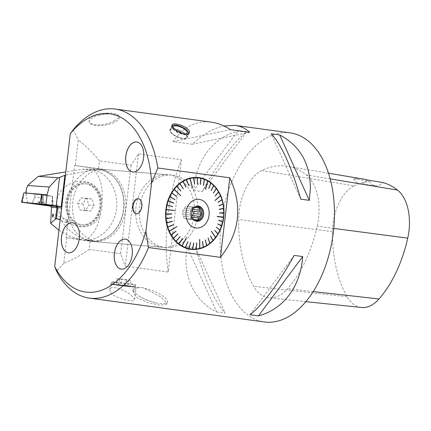 <?xml version="1.0" encoding="UTF-8"?>
<svg xmlns="http://www.w3.org/2000/svg" width="431" height="431" viewBox="0 0 431 431"><rect width="100%" height="100%" fill="white"/><g stroke="black" fill="none" stroke-linecap="round" stroke-linejoin="round"><path stroke-width="0.32" stroke-dasharray="2.15 1.62" d="M125.62 209.315A36.349 29.356 -85.3 0 1 93.538 241.575A36.349 29.356 -85.3 0 1 67.263 202.942A36.349 29.356 -85.3 0 1 99.502 169.124A36.349 29.356 -85.3 0 1 125.62 209.315M194.209 214.961A36.349 29.356 -85.3 0 1 162.126 247.222A36.349 29.356 -85.3 0 1 135.851 208.588A36.349 29.356 -85.3 0 1 168.09 174.77A36.349 29.356 -85.3 0 1 194.209 214.961M192.495 209.509L192.07 209.477A6.212 5.016 94.7 0 1 192.274 209.935M194.392 207.419L191.31 207.166L192.07 209.477M194.537 207.322L191.31 207.166M191.736 216.491A6.212 5.016 94.7 0 1 191.148 217.299L192.048 217.375M191.148 217.299L189.882 219.331L187.862 219.056A6.212 5.016 94.7 0 1 187.259 219.05L194.737 219.67M197.867 219.988L189.882 219.331M189.295 206.891A6.212 5.016 94.7 0 0 188.277 206.675A6.212 5.016 94.7 0 0 187.668 206.67L185.648 206.395L184.382 208.426A6.212 5.016 94.7 0 0 183.369 210.059L182.103 212.09L182.857 214.401A6.212 5.016 94.7 0 0 183.466 216.254L184.22 218.56L186.24 218.835A6.212 5.016 94.7 0 0 187.259 219.05M194.133 219.573L187.862 219.056M186.24 218.835L192.204 219.217L184.22 218.56M182.857 214.401L190.335 215.015A6.212 5.016 94.7 0 0 190.944 216.868L183.466 216.254M184.382 208.426L191.86 209.04A6.212 5.016 94.7 0 0 190.847 210.673L183.369 210.059M192.204 219.217L190.944 216.868M190.335 215.015L190.087 212.747L182.103 212.09M190.087 212.747L190.847 210.673M191.86 209.04L193.638 207.052L185.648 206.395M193.638 207.052L195.146 207.284M194.667 207.246L187.668 206.67M196.983 206.524A7.117 5.748 94.7 0 0 196.364 206.427A7.117 5.748 94.7 0 0 190.049 213.054A7.117 5.748 94.7 0 0 195.195 220.618A7.117 5.748 94.7 0 0 195.819 220.629M192.964 208.76A7.117 5.748 94.7 0 0 192.851 208.911A7.117 5.748 94.7 0 0 192.134 217.596A7.117 5.748 94.7 0 0 192.226 217.763M197.694 177.459A36.102 29.157 94.7 0 0 197.608 177.448A36.102 29.157 94.7 0 0 165.59 211.039A36.102 29.157 94.7 0 0 191.682 249.409A36.102 29.157 94.7 0 0 191.768 249.414M132.7 171.98L132.656 171.974A15.144 8.922 -82.2 0 0 132.7 171.98A15.144 8.922 -82.2 0 0 143.647 157.708A15.144 8.922 -82.2 0 0 136.789 141.966A15.144 8.922 -82.2 0 0 136.767 141.966M136.401 213.765A7.596 4.477 -82.2 0 0 136.562 213.792A7.596 4.477 -82.2 0 0 142.052 206.632A7.596 4.477 -82.2 0 0 138.615 198.739A7.596 4.477 -82.2 0 0 138.453 198.723M121.267 269.116A15.144 8.922 -82.2 0 0 121.289 269.122A15.144 8.922 -82.2 0 0 132.236 254.85A15.144 8.922 -82.2 0 0 125.378 239.108A15.144 8.922 -82.2 0 0 125.356 239.103L125.335 239.103M68.389 252.798A15.171 8.938 -82.2 0 0 68.416 252.803A15.171 8.938 -82.2 0 0 79.385 238.499A15.171 8.938 -82.2 0 0 72.516 222.735A15.171 8.938 -82.2 0 0 72.489 222.73M66.8 237.707L63.793 263.303C73.453 259.306 81.901 254.678 89.131 249.414L90.084 241.258L66.148 237.589L74.628 165.407L98.564 169.081L99.523 160.919C93.764 153.678 86.685 146.68 78.286 139.93L75.28 165.526M63.793 263.303L56.58 271.174M73.184 129.817L78.286 139.93M74.628 165.407L106.145 169.706A36.349 29.356 94.7 0 0 104.889 169.566A36.349 29.356 94.7 0 0 72.72 202.602A36.349 29.356 94.7 0 0 97.67 241.883L66.148 237.589M181.386 159.756L168.198 272.036C165.709 255.669 165.52 237.529 167.632 217.607L168.117 213.474C170.681 193.578 175.105 175.67 181.386 159.756L138.475 153.91L131.051 165.218L99.523 160.919M131.051 165.218L120.653 253.714L125.286 266.191L168.198 272.036M89.131 249.414L120.653 253.714M97.67 241.883L90.084 241.258A36.349 29.356 94.7 0 0 91.345 241.398A36.349 29.356 94.7 0 0 123.514 208.356A36.349 29.356 94.7 0 0 98.564 169.081L106.145 169.706M138.475 153.91L125.286 266.191M168.117 213.474A95.418 56.219 -82.2 0 0 167.632 217.607M290.176 132.888A95.418 56.219 -82.2 0 0 221.211 222.811A95.418 56.219 -82.2 0 0 264.408 321.973M249.743 132.285L192.291 144.245C203.076 134.283 213.593 128.174 223.834 125.922M192.291 144.245L173.09 141.632C183.358 126.892 196.094 120.394 211.303 122.14M110.767 292.606C114.161 298.279 134.995 302.971 134.601 299.75C134.644 299.012 133.939 297.972 132.484 296.636C127.533 290.844 109.786 283.722 109.84 289.901L110.767 292.606M113.913 120.982C117.431 119.155 119.139 117.539 119.031 116.144C119.22 110.977 86.83 112.292 89.061 120.847C89.319 126.666 105.363 126.024 113.913 120.982M143.211 287.833L139.353 287.305L132.818 290.408L136.018 296.97L147.666 302.578L160.424 305.261L166.511 304.254L165.159 301.14L159.976 296.447L143.211 287.833A18.479 5.398 20.6 0 0 139.353 287.305M193.697 190.357L202.182 191.515C217.644 163.527 234.706 140.657 246.419 132.204L237.928 131.051C212.801 137.667 195.744 160.542 193.697 190.357L237.928 131.051M216.674 311.979L225.165 313.138C215.554 303.656 204.149 278.442 195.577 247.75L187.092 246.591C182.243 275.457 193.654 300.671 216.674 311.979L187.092 246.591M114.145 122.549A15.171 5.404 -8.4 0 1 98.387 125.491A15.171 5.404 -8.4 0 1 89.217 121.93A15.171 5.404 -8.4 0 1 98.958 115.287A15.171 5.404 -8.4 0 1 107.992 113.956A15.171 5.404 -8.4 0 1 113.078 114.177A15.171 5.404 -8.4 0 1 116.666 115.066A15.171 5.404 -8.4 0 1 119.236 117.512A15.171 5.404 -8.4 0 1 114.145 122.549M138.852 287.482A18.21 5.317 20.6 0 0 133.287 289.169A18.21 5.317 20.6 0 0 139.391 296.216A18.21 5.317 20.6 0 0 158.123 303.268A18.21 5.317 20.6 0 0 163.354 303.688A18.21 5.317 20.6 0 0 167.363 301.996A18.21 5.317 20.6 0 0 144.04 288.188M174.178 128.767A9.466 3.496 24.6 0 0 169.9 129.779A9.466 3.496 24.6 0 0 177.049 136.902A9.466 3.496 24.6 0 0 187.113 137.661A9.466 3.496 24.6 0 0 183.504 132.532A9.466 3.496 24.6 0 0 174.178 128.767M179 130.34A8.938 3.303 -155.4 0 1 185.416 138.329A8.938 3.303 -155.4 0 1 177.13 136.724A8.938 3.303 -155.4 0 1 170.504 131.498A8.938 3.303 -155.4 0 1 179 130.34M133.615 287.014A12.876 0.329 -173.3 0 0 136.094 287.111A12.876 0.329 -173.3 0 0 123.347 285.284A12.876 0.329 -173.3 0 0 110.525 284.104A12.876 0.329 -173.3 0 0 119.312 285.451A12.876 0.329 -173.3 0 0 133.615 287.014M133.007 286.933A12.116 0.307 -173.3 0 0 135.345 287.024A12.116 0.307 -173.3 0 0 123.347 285.3A12.116 0.307 -173.3 0 0 111.273 284.196A12.116 0.307 -173.3 0 0 119.543 285.462A12.116 0.307 -173.3 0 0 133.007 286.933M133.281 284.622A12.116 0.307 6.7 0 1 119.963 283.172A12.116 0.307 6.7 0 1 111.548 281.896A12.116 0.307 6.7 0 1 111.548 281.89A12.116 0.307 6.7 0 1 123.616 282.995A12.116 0.307 6.7 0 1 135.614 284.713A12.116 0.307 6.7 0 1 135.609 284.724A12.116 0.307 6.7 0 1 133.281 284.622M173.09 141.632L230.542 129.666M261.73 170.557A45.438 26.77 -82.2 0 0 238.602 219.503A109.048 64.251 -82.2 0 0 253.627 286.319A45.438 26.77 -82.2 0 0 268.939 297.789A45.438 26.77 -82.2 0 0 287.676 288.705A109.048 64.251 -82.2 0 0 317.2 226.221A45.438 26.77 -82.2 0 0 306.279 174.894A109.048 64.251 -82.2 0 0 287.445 166.301A109.048 64.251 -82.2 0 0 261.73 170.557L354.147 185.863A42.545 25.068 -82.2 0 0 332.49 231.695A106.155 62.549 -82.2 0 0 347.111 296.738A42.545 25.068 -82.2 0 0 361.453 307.481M354.147 185.863A106.155 62.549 -82.2 0 1 369.604 181.37L353.706 178.773A106.646 62.834 97.8 0 1 363.608 179.107M369.604 181.37A18.172 10.71 -82.2 0 0 375.471 185.82A18.172 10.71 -82.2 0 0 382.863 182.539M367.584 180.002A18.172 10.71 97.8 0 1 359.826 183.687A18.172 10.71 97.8 0 1 353.706 178.773M246.419 132.204L202.182 191.515M195.577 247.75L225.165 313.138M249.964 314.722L294.201 255.411M300.806 199.176L271.223 133.793M131.148 286.674L132.414 286.588L121.467 285.144L113.585 284.471L131.148 286.674M120.836 285.15L130.351 286.426L116.268 284.772L120.836 285.15L121.542 279.132L128.492 279.978L127.786 285.995L124.618 285.058L120.836 285.15L118.498 284.401L116.359 284.762L117.065 278.749L121.542 279.132M117.065 278.749L126.488 280.053L130.97 280.441L128.492 279.978M126.488 280.053L125.782 286.071L122.619 285.133L118.832 285.225L116.268 284.772M119.538 279.207L118.832 285.225M125.782 286.071L127.926 285.705L130.259 286.453L130.97 280.441M130.259 286.453L129.769 286.017L127.786 285.995M199.564 248.59L199.467 239.437M215.495 237.659L211.206 231.399M223.495 217.472L217.116 216.534M220.44 195.55L214.853 200.334L215.047 200.523M207.543 180.686L205.345 189.398L205.609 189.468M189.759 178.332L192.242 187.684L192.506 187.614M173.887 189.387L180.594 195.798M165.983 209.633L174.814 210.764M168.984 231.135L176.952 226.544M186.381 237.583L181.801 246.101M202.511 241.441L203.12 247.416M202.689 241.365L202.414 241.403M205.323 240.035L206.541 245.702M207.984 238.214L209.778 243.477M210.452 235.999L212.779 240.784M214.649 230.547L217.881 234.146M216.314 227.396L219.902 230.31M217.65 224.028L221.529 226.21M218.641 220.494L222.735 221.906M219.417 212.914L223.813 212.742M219.277 209.229L223.641 208.254M218.759 205.609L223.01 203.847M217.876 202.117L221.938 199.585M215.074 195.717L218.533 191.79M213.2 192.916L216.249 188.374M211.05 190.437L213.631 185.357M208.652 188.325L210.711 182.776M203.281 185.314L204.17 179.107M200.388 184.468L200.652 178.073M197.425 184.08L197.037 177.594M194.429 184.156L193.39 177.68M188.536 185.68L186.214 179.538M185.734 187.113L182.798 181.279M183.089 188.956L179.571 183.525M180.637 191.192L176.586 186.24M176.478 196.676L171.516 192.916M174.835 199.839L169.512 196.768M173.515 203.216L167.907 200.878M172.61 206.756L166.722 205.188M171.775 213.878L165.698 213.905M171.894 217.569L165.849 218.398M172.389 221.2L166.452 222.816M173.251 224.707L167.503 227.083M176.015 231.14L170.87 234.906M177.874 233.963L173.133 238.338M180.013 236.463L175.735 241.382M182.324 238.569L178.639 243.978M187.754 241.667L185.163 247.701M190.642 242.54L188.676 248.768M193.605 242.96L192.285 249.274M196.606 242.917L195.933 249.215M196.789 242.895L196.52 242.874M179.064 130.151A9.089 3.356 24.6 0 0 170.304 129.812A9.089 3.356 24.6 0 0 170.428 131.336A9.089 3.356 24.6 0 0 177.168 136.643A9.089 3.356 24.6 0 0 185.594 138.281A9.089 3.356 24.6 0 0 186.828 137.376A9.089 3.356 24.6 0 0 179.064 130.151M173.273 125.302A9.089 3.356 -155.4 0 1 180.708 126.569A9.089 3.356 -155.4 0 1 188.304 132.188M188.541 133.594A9.089 3.356 -155.4 0 1 188.471 133.793A9.089 3.356 -155.4 0 1 179.705 133.454A9.089 3.356 -155.4 0 1 171.942 126.229A9.089 3.356 -155.4 0 1 172.168 125.89M172.217 126.024A8.938 3.303 24.6 0 0 179.775 133.265A8.938 3.303 24.6 0 0 188.342 133.696M184.576 133.928A7.575 2.796 -155.4 0 1 184.457 133.922A7.575 2.796 -155.4 0 1 183.73 133.847A7.575 2.796 -155.4 0 1 174.469 129.343A7.575 2.796 -155.4 0 1 173.381 127.738M181.085 132.888A2.311 0.857 -155.4 0 1 180.368 133.68A2.311 0.857 -155.4 0 1 180.147 133.658A2.311 0.857 -155.4 0 1 177.319 132.285A2.311 0.857 -155.4 0 1 177.771 131.213A2.311 0.857 -155.4 0 1 179.215 131.574A2.311 0.857 -155.4 0 1 180.885 132.64M172.906 175.201A36.349 29.356 -85.3 0 1 197.856 214.482A36.349 29.356 -85.3 0 1 165.687 247.518A36.349 29.356 -85.3 0 1 139.569 207.327A36.349 29.356 -85.3 0 1 171.651 175.067A36.349 29.356 -85.3 0 1 172.906 175.201M42.006 194.397L26.135 193.05L42.163 194.429L52.512 196.315L23.85 192.84M27.616 203.012L26.108 194.941L26.356 189.09M102.007 200.016C99.459 187.738 92.53 181.489 81.211 181.273C71.174 181.085 58.503 188.503 56.833 200.927C56.536 227.498 93.29 236.689 100.412 213.55L101.942 206.869L102.007 200.016C103.02 186.86 100.288 176.807 93.813 169.862L89.201 169.038L82.294 169.318L65.814 171.915M100.412 213.55C98.376 226.442 93.425 235.278 85.564 240.067L91.21 240.59A57.555 46.478 94.7 0 1 60.545 219.331L61.574 207.995M58.955 230.289L70.361 236.603L82.186 239.846M26.07 193.029L52.55 196.315L42.163 194.429M40.002 194.473L35.186 194.009L40.002 194.473M26.167 193.12L26.108 194.941M53.266 206.12L52.55 196.315M65.808 201.87A21.959 17.736 94.7 0 0 80.829 226.07A21.959 17.736 94.7 0 0 100.967 206.665A21.959 17.736 94.7 0 0 85.947 182.464A21.959 17.736 94.7 0 0 65.808 201.87M100.698 206.584A20.596 16.637 -85.3 0 1 82.52 224.863A20.596 16.637 -85.3 0 1 67.721 202.091A20.596 16.637 -85.3 0 1 85.898 183.805A20.596 16.637 -85.3 0 1 100.698 206.584M65.437 175.131L65.744 175.072L60.545 219.331M82.294 169.318L91.997 170.116L65.744 175.072M61.665 207.225L61.778 208.011M93.813 169.862C108.434 173.504 118.827 191.095 116.467 208.534C114.705 226.07 100.579 240.342 85.564 240.067M91.997 170.116A35.59 28.742 -85.3 0 1 98.284 169.782A35.59 28.742 -85.3 0 1 124.009 207.613A35.59 28.742 -85.3 0 1 92.439 240.724A35.59 28.742 -85.3 0 1 91.21 240.59M94.082 205.452L91.986 199.052L86.389 198.292L82.881 203.922L84.977 210.323L90.575 211.082L94.082 205.452L88.829 205.016L86.739 198.621L91.986 199.052M86.739 198.621L81.136 197.856L77.628 203.491L79.724 209.886L85.322 210.651L88.829 205.016M85.322 210.651L90.575 211.082M79.724 209.886L84.977 210.323M77.628 203.491L82.881 203.922M81.136 197.856L86.389 198.292M66.74 202.01A20.596 16.637 94.7 0 0 81.54 224.783A20.596 16.637 94.7 0 0 99.809 205.619A20.596 16.637 94.7 0 0 84.918 183.725A20.596 16.637 94.7 0 0 66.74 202.01M66.622 221.292A1.514 0.42 112.1 0 1 67.635 219.902A1.514 0.42 112.1 0 1 67.721 220.57A1.514 0.42 112.1 0 1 67.02 222.288A1.514 0.42 112.1 0 1 66.493 222.708A1.514 0.42 112.1 0 1 66.622 221.292M26.232 194.726L26.415 193.158M332.49 231.695L238.602 219.503M347.111 296.738L253.627 286.319M313.278 291.582L287.676 288.705M333.761 228.403L317.2 226.221M330.168 178.876L306.279 174.894M37.669 202.306L44.14 202.926L37.669 202.306M37.745 201.864L44.043 202.462L37.745 201.864M39.636 197.565L34.819 197.107L39.636 197.565M52.501 205.98L52.534 196.315L52.587 205.996M22.574 202.403L23.861 192.84M52.512 196.315L51.224 205.873M93.538 241.575L162.126 247.222M99.502 169.124L168.09 174.77M197.608 206.53L196.364 206.427M196.439 220.72L195.195 220.618M192.134 217.596L192.312 217.935M192.851 208.911L193.077 208.604M136.239 213.744L136.562 213.792M138.292 198.696L138.615 198.739M89.055 120.847L89.217 121.93M119.037 116.144L119.236 117.512M166.511 304.254L167.363 301.996M132.818 290.408L133.287 289.169M172.158 124.855L169.9 129.779M189.371 132.737L187.113 137.661M134.612 299.755L136.094 287.111M109.84 289.901L110.525 284.104M135.345 287.024L135.614 284.713M111.273 284.196L111.548 281.89L113.585 284.471M305.935 301.662L268.939 297.789M328.487 173.203L287.445 166.301M375.471 185.82L359.826 183.687M133.034 286.755L135.609 284.724M129.779 286.001L130.351 286.426M139.391 296.216A53.008 53.008 0 0 0 158.123 303.268M107.992 113.956A40.891 40.891 0 0 0 98.958 115.287M188.277 206.675L195.755 207.289M171.942 126.229L170.304 129.812M188.471 133.793L186.828 137.376M180.368 133.68L184.457 133.922M177.319 132.285L174.469 129.343M171.651 175.067L104.889 169.566M165.687 247.518L91.345 241.398M83.436 239.986L92.439 240.724M89.201 169.033L98.284 169.782M81.54 224.783L82.52 224.863M84.918 183.725L85.898 183.805M67.02 222.288L67.721 220.57M67.635 219.902L53.105 213.986M66.493 222.708L52.652 217.073M32.826 201.595L32.492 203.373L32.826 201.595L34.819 197.107L35.186 194.009L34.819 197.107L32.826 201.595M44.14 202.926L44.059 204.736L44.14 202.926L43.245 198.093L43.606 195.001L43.245 198.093L44.14 202.926"/><path stroke-width="0.65" d="M192.274 209.935A6.212 5.016 94.7 0 1 192.673 211.33L200.151 211.944A6.212 5.016 94.7 0 0 199.548 210.091L192.495 209.509M194.537 207.322L199.3 207.823L199.548 210.091M199.3 207.823L194.392 207.419M192.673 211.33L193.427 213.636L192.167 215.667L199.645 216.281L201.417 214.293L193.427 213.636M200.151 211.944L201.417 214.293M192.048 217.375L198.626 217.914A6.212 5.016 94.7 0 0 199.645 216.281M191.736 216.491A6.212 5.016 94.7 0 0 192.167 215.667M198.626 217.914L197.867 219.988L194.133 219.573M193.53 219.422L193.718 219.449A6.212 5.016 94.7 0 0 194.737 219.67A6.212 5.016 94.7 0 0 195.34 219.67M194.704 207.219L195.146 207.284L194.667 207.246M195.819 220.629A7.117 5.748 94.7 0 0 201.476 214.299A7.117 5.748 94.7 0 0 196.983 206.524M196.768 207.505A6.212 5.016 94.7 0 0 195.755 207.289A6.212 5.016 94.7 0 0 195.146 207.284M192.226 217.763A7.117 5.748 94.7 0 0 196.439 220.72A7.117 5.748 94.7 0 0 202.721 214.401A7.117 5.748 94.7 0 0 197.608 206.53A7.117 5.748 94.7 0 0 192.964 208.76M203.68 214.503A7.645 6.174 -85.3 0 1 198.826 221.081A7.645 6.174 -85.3 0 1 192.312 217.935A7.645 6.174 -85.3 0 1 193.077 208.604A7.645 6.174 -85.3 0 1 200.264 206.691A7.645 6.174 -85.3 0 1 203.68 214.503M186.041 212.1A14.39 11.621 94.7 0 0 197.36 228.037A14.39 11.621 94.7 0 0 209.127 211.583A14.39 11.621 94.7 0 0 197.759 199.3A14.39 11.621 94.7 0 0 186.041 212.1M223.619 208.518L219.406 209.455L223.597 208.265A35.725 28.85 -85.3 0 1 223.597 208.292L223.619 208.518A35.725 28.85 -85.3 0 1 223.77 212.758L223.764 212.984A35.725 28.85 -85.3 0 1 223.484 217.235L217.229 216.545L223.457 217.461A35.725 28.85 -85.3 0 1 222.746 221.653L222.698 221.873A35.725 28.85 -85.3 0 1 221.572 225.936L221.496 226.151A35.725 28.85 -85.3 0 1 219.972 230.03L219.88 230.229A35.725 28.85 -85.3 0 1 217.978 233.861L217.87 234.044A35.725 28.85 -85.3 0 1 215.624 237.368L211.438 231.258L215.495 237.535A35.725 28.85 -85.3 0 1 212.936 240.498L212.795 240.643A35.725 28.85 -85.3 0 1 209.967 243.197L209.811 243.326A35.725 28.85 -85.3 0 1 206.761 245.433L206.594 245.535A35.725 28.85 -85.3 0 1 203.362 247.162L203.19 247.238A35.725 28.85 -85.3 0 1 199.833 248.364L199.736 239.426L199.655 248.407A35.725 28.85 -85.3 0 1 196.229 249.01L196.046 249.026A35.725 28.85 -85.3 0 1 192.598 249.096L192.415 249.086A35.725 28.85 -85.3 0 1 189.004 248.622L188.826 248.585A35.725 28.85 -85.3 0 1 185.502 247.593L185.33 247.523A35.725 28.85 -85.3 0 1 182.151 246.02L186.456 237.621L181.984 245.929A35.725 28.85 -85.3 0 1 179 243.941L178.843 243.822A35.725 28.85 -85.3 0 1 176.096 241.376L175.956 241.236A35.725 28.85 -85.3 0 1 173.488 238.375L173.364 238.214A35.725 28.85 -85.3 0 1 171.22 234.976L171.118 234.798A35.725 28.85 -85.3 0 1 169.324 231.242L177.017 226.566L169.238 231.043A35.725 28.85 -85.3 0 1 167.831 227.223L167.503 227.083L167.767 227.013A35.725 28.85 -85.3 0 1 166.765 222.989L166.495 223.032L166.722 222.773A35.725 28.85 -85.3 0 1 166.14 218.609L165.849 218.398L166.124 218.382A35.725 28.85 -85.3 0 1 165.973 214.142L165.693 214.132L165.973 213.911A35.725 28.85 -85.3 0 1 166.258 209.665L174.835 210.543L166.28 209.439A35.725 28.85 -85.3 0 1 166.991 205.248L166.722 205.188L167.039 205.027A35.725 28.85 -85.3 0 1 168.171 200.959L167.907 200.878L168.241 200.744A35.725 28.85 -85.3 0 1 169.766 196.87L169.512 196.768L169.857 196.665A35.725 28.85 -85.3 0 1 171.759 193.04L171.516 192.916L171.867 192.851A35.725 28.85 -85.3 0 1 174.119 189.532L180.756 195.663L174.243 189.365A35.725 28.85 -85.3 0 1 176.802 186.402L176.947 186.251A35.725 28.85 -85.3 0 1 179.77 183.698L179.926 183.574A35.725 28.85 -85.3 0 1 182.981 181.462L183.148 181.365A35.725 28.85 -85.3 0 1 186.375 179.732L186.548 179.657A35.725 28.85 -85.3 0 1 189.904 178.536L192.506 187.614L190.082 178.488A35.725 28.85 -85.3 0 1 193.508 177.884L193.697 177.868A35.725 28.85 -85.3 0 1 197.139 177.798L197.323 177.809A35.725 28.85 -85.3 0 1 200.733 178.278L200.911 178.315A35.725 28.85 -85.3 0 1 204.235 179.307L204.407 179.371A35.725 28.85 -85.3 0 1 207.586 180.875L205.609 189.468L207.753 180.966A35.725 28.85 -85.3 0 1 210.737 182.954L210.894 183.073A35.725 28.85 -85.3 0 1 213.641 185.519L213.781 185.659A35.725 28.85 -85.3 0 1 216.249 188.525L216.373 188.686A35.725 28.85 -85.3 0 1 218.517 191.919L218.625 192.102A35.725 28.85 -85.3 0 1 220.413 195.658L215.047 200.523L220.5 195.852A35.725 28.85 -85.3 0 1 221.906 199.672L221.97 199.882A35.725 28.85 -85.3 0 1 222.972 203.906L223.016 204.127A35.725 28.85 -85.3 0 1 223.597 208.265M222.972 203.906L218.916 205.829L223.016 204.127M221.906 199.672L218.054 202.322L221.97 199.882M218.517 191.919L215.29 195.889L218.625 192.102M216.249 188.525L213.431 193.066L216.373 188.686M213.641 185.519L211.152 190.421L213.781 185.659M210.737 182.954L208.906 188.422L210.894 183.073M204.235 179.307L203.551 185.362L204.407 179.371M200.733 178.278L200.48 184.446L200.911 178.315M197.139 177.798L197.511 184.053L197.323 177.809M193.508 177.884L194.699 184.112L193.697 177.868M186.375 179.732L188.794 185.583L186.548 179.657M182.981 181.462L185.809 187.092L183.148 181.365M179.77 183.698L183.32 188.816L179.926 183.574M176.802 186.402L180.853 191.03L176.947 186.251M171.759 193.04L176.656 196.477L171.867 192.851M169.766 196.87L174.991 199.628L169.857 196.665M168.171 200.959L173.58 203.211L168.241 200.744M166.991 205.248L172.659 206.535L167.039 205.027M165.973 214.142L171.775 213.878L165.973 213.911M166.14 218.609L171.915 217.795L166.124 218.382M166.765 222.989L172.389 221.2L166.722 222.773M167.831 227.223L173.251 224.707L167.767 227.013M171.22 234.976L176.015 231.14L171.118 234.798M173.488 238.375L177.874 233.963L173.364 238.214M176.096 241.376L180.153 236.603L175.956 241.236M182.394 238.602L178.843 243.822M182.55 238.72L179 243.941M185.502 247.593L187.927 241.732L185.33 247.523M189.004 248.622L190.642 242.54L188.826 248.585M192.598 249.096L193.788 242.971L192.415 249.086M196.229 249.01L196.789 242.895L196.046 249.026M203.362 247.162L202.511 241.441L203.19 247.238M206.761 245.433L205.323 240.035L206.594 245.535M209.967 243.197L208.141 238.084L209.811 243.326M212.936 240.498L210.592 235.849L212.795 240.643M217.978 233.861L214.757 230.364L217.87 234.044M219.972 230.03L216.405 227.196L219.88 230.229M221.572 225.936L217.72 223.813L221.496 226.151M222.746 221.653L218.641 220.494L222.698 221.873M223.77 212.758L219.53 212.919L223.764 212.984M191.768 249.414A36.102 29.157 94.7 0 0 223.549 217.369A36.102 29.157 94.7 0 0 223.678 208.195A36.102 29.157 94.7 0 0 197.694 177.459M169.324 231.242L169.065 231.328L169.238 231.043M166.258 209.665L174.835 210.543M166.28 209.439L166.01 209.407M174.119 189.532L180.756 195.663M189.904 178.536L192.425 187.636M207.586 180.875L205.528 189.424M220.413 195.658L215.021 200.458M223.716 217.38A36.102 29.157 -85.3 0 1 191.854 249.425A36.102 29.157 -85.3 0 1 165.757 211.05A36.102 29.157 -85.3 0 1 197.781 177.464A36.102 29.157 -85.3 0 1 223.716 217.38M229.798 177.804L220.456 257.345L148.453 247.529L145.904 231.275L151.572 183.056L157.794 167.993L229.798 177.804C242.895 206.158 239.781 232.67 220.456 257.345M151.572 183.056A89.939 52.991 -82.2 0 0 70.312 133.637L73.184 129.817A95.418 56.219 97.8 0 1 115.104 109.027A95.418 56.219 97.8 0 1 157.794 167.993M148.453 247.529A95.418 56.219 97.8 0 1 89.336 298.112A95.418 56.219 97.8 0 1 56.58 271.174L54.705 266.487L70.312 133.637M54.705 266.487A89.939 52.991 -82.2 0 0 145.904 231.275M143.604 157.703A15.144 8.922 97.8 0 1 132.656 171.974A15.144 8.922 97.8 0 1 125.857 155.763A15.144 8.922 97.8 0 1 136.746 141.961A15.144 8.922 97.8 0 1 143.604 157.703M132.193 254.84A15.144 8.922 97.8 0 1 121.246 269.116A15.144 8.922 97.8 0 1 114.447 252.905A15.144 8.922 97.8 0 1 125.335 239.103A15.144 8.922 97.8 0 1 132.193 254.84M79.331 238.494A15.171 8.938 97.8 0 1 68.362 252.792A15.171 8.938 97.8 0 1 61.552 236.554A15.171 8.938 97.8 0 1 72.462 222.725A15.171 8.938 97.8 0 1 79.331 238.494M141.729 206.589A7.596 4.477 97.8 0 1 136.239 213.744A7.596 4.477 97.8 0 1 132.834 205.614A7.596 4.477 97.8 0 1 138.292 198.696A7.596 4.477 97.8 0 1 141.729 206.589M136.767 141.966A15.144 8.922 -82.2 0 0 125.847 156.243A15.144 8.922 -82.2 0 0 132.678 171.98M138.453 198.723A7.596 4.477 -82.2 0 0 133.114 205.996A7.596 4.477 -82.2 0 0 136.401 213.765M125.356 239.103A15.144 8.922 -82.2 0 0 114.43 253.38A15.144 8.922 -82.2 0 0 121.267 269.116M72.489 222.73A15.171 8.938 -82.2 0 0 61.547 237.034A15.171 8.938 -82.2 0 0 68.389 252.798M297.158 186.984C288.662 160.785 280.015 143.054 271.223 133.793L279.708 134.946C300.121 145.797 310.342 163.742 310.368 188.789L309.291 200.334L300.806 199.176L297.158 186.984M89.336 298.112L264.408 321.973A95.418 56.219 -82.2 0 0 332.867 191.854A95.418 56.219 -82.2 0 0 290.176 132.888L235.186 125.394C240.73 126.164 245.584 128.465 249.743 132.285L230.542 129.666C224.174 125.545 217.763 123.034 211.303 122.14L115.104 109.027M223.834 125.922L235.186 125.394M187.889 129.122C189.301 130.512 189.791 131.714 189.371 132.737C187.684 137.823 170.013 128.136 172.158 124.855C172.605 124.026 173.989 123.767 176.322 124.074C180.778 124.764 184.635 126.445 187.889 129.122M294.201 255.411L302.686 256.569C300.639 286.389 283.582 309.259 258.455 315.88L249.964 314.722C261.682 306.274 278.738 283.399 294.201 255.411M305.935 301.662L361.453 307.481A42.545 25.068 -82.2 0 0 378.994 298.974A106.155 62.549 -82.2 0 0 407.737 238.149A42.545 25.068 -82.2 0 0 397.511 190.087A106.155 62.549 -82.2 0 0 382.863 182.539L367.584 180.002A106.646 62.834 97.8 0 0 363.608 179.107L328.487 173.203M258.455 315.88L302.686 256.569M309.291 200.334L279.708 134.946M199.747 248.547L199.65 239.453M215.619 237.486L211.395 231.318M223.522 217.246L217.256 216.33M169.065 231.328L176.974 226.593M181.963 246.193L186.456 237.626M202.602 241.403L203.297 247.34M205.415 239.981L206.708 245.6M208.071 238.144L209.935 243.353M210.538 235.908L212.919 240.638M214.724 230.418L217.989 233.963M216.384 227.245L219.993 230.111M217.709 223.851L221.599 226M218.684 220.295L222.784 221.685M219.53 213.135L223.808 212.973M219.406 209.428L223.657 208.48M219.39 209.229L223.597 208.292M218.905 205.786L223.053 204.062M218.038 202.268L222.003 199.795M215.252 195.819L218.636 191.973M213.377 192.996L216.373 188.541M211.228 190.502L213.771 185.497M208.83 188.369L210.867 182.895M203.459 185.325L204.342 179.172M200.571 184.463L200.83 178.111M197.603 184.059L197.22 177.604M194.607 184.118L193.573 177.664M188.794 185.583L186.386 179.463M185.976 186.989L182.965 181.176M183.32 188.816L179.727 183.401M180.853 191.03L176.732 186.095M176.656 196.477L171.624 192.732M174.991 199.628L169.604 196.568M173.65 202.996L167.977 200.668M172.659 206.535L166.77 204.973M171.71 214.094L165.693 214.132M171.85 217.784L165.865 218.625M172.368 221.399L166.495 223.032M173.251 224.896L167.567 227.288M176.053 231.291L170.972 235.084M177.928 234.092L173.257 238.499M180.083 236.571L175.875 241.522M182.475 238.688L178.795 244.097M187.846 241.699L185.335 247.771M190.734 242.561L188.853 248.806M193.697 242.965L192.468 249.285M196.698 242.906L196.116 249.199M188.304 132.188A9.089 3.356 -155.4 0 1 188.342 132.269A9.089 3.356 -155.4 0 1 188.541 133.594M172.168 125.89A9.089 3.356 -155.4 0 1 173.181 125.324A9.089 3.356 -155.4 0 1 173.273 125.302M188.342 133.696A8.938 3.303 24.6 0 0 188.266 132.107A8.938 3.303 24.6 0 0 181.64 126.881A8.938 3.303 24.6 0 0 173.359 125.276A8.938 3.303 24.6 0 0 172.217 126.024M173.381 127.738A7.575 2.796 -155.4 0 1 180.681 127.016A7.575 2.796 -155.4 0 1 186.93 131.541A7.575 2.796 -155.4 0 1 184.576 133.928M177.771 131.213A4.542 4.542 0 0 1 180.885 132.64A2.311 0.857 -155.4 0 1 181.085 132.888M21.809 202.263L52.587 206.002L41.791 204.03L21.809 202.263L23.845 192.84L41.785 194.359L42.163 194.429L41.882 204.046L45.966 204.391L47.092 194.828L42.006 194.397M47.092 194.828L49.166 186.995L27.632 185.508L26.356 189.09L26.07 193.029M27.632 185.508L38.257 176.381L57.98 177.744L59.532 177.448L56.202 205.786L45.966 204.391M65.814 171.915L38.257 176.381M61.574 207.995L56.876 207.623L56.224 206.287L57.77 207.683L56.456 218.867L55.518 219.142L56.876 207.623L51.499 207.435L50.691 223.253L58.955 230.289M51.499 207.435L50.556 206.093L27.616 203.012L53.266 206.12L41.882 204.046M55.518 219.142L50.691 223.253M53.061 213.981L53.105 213.986C53.498 215.236 53.347 216.265 52.652 217.073L52.437 215.516L53.061 213.981M50.556 206.093L61.18 206.697L56.202 205.786M61.18 206.697L61.665 207.225M61.202 206.697L64.892 175.293L59.532 177.448M49.166 186.995L57.98 177.744M64.892 175.293L65.437 175.131M56.456 218.867L60.265 219.18M39.108 204.003L32.492 203.373L42.055 204.612L32.492 203.373L42.055 204.612L44.059 204.736L39.108 204.003M22.574 202.403L52.501 205.98L39.744 203.782L22.574 202.403M378.994 298.974L313.278 291.582M407.737 238.149L333.761 228.403M397.511 190.087L330.168 178.876M41.823 194.365L41.791 204.03M39.744 203.782L41.785 194.359M26.016 191.219L25.806 193.007M23.845 192.84L21.55 202.252"/></g></svg>
